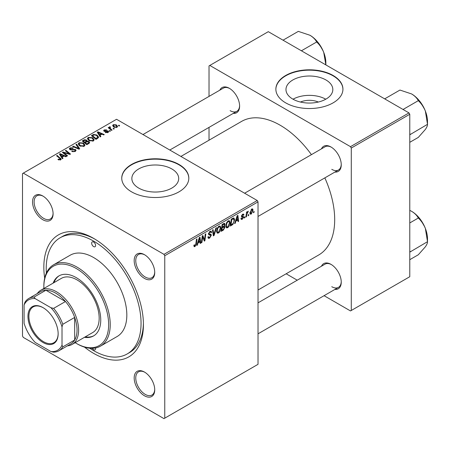 <?xml version="1.0" encoding="UTF-8"?>
<svg xmlns="http://www.w3.org/2000/svg" width="450" height="450" viewBox="0 0 450 450"><rect width="100%" height="100%" fill="white"/><g stroke="black" fill="none" stroke-linecap="round" stroke-linejoin="round"><path stroke-width="0.67" d="M300.465 102.038A14.844 8.572 180 0 1 318.336 102.038M325.963 79.971A23.428 13.528 0 0 0 300.437 77.04A23.428 13.528 0 0 0 285.969 89.533A23.428 13.528 0 0 0 292.832 99.101A23.428 13.528 0 0 0 318.364 102.032A23.428 13.528 0 0 0 332.826 89.533A23.428 13.528 0 0 0 325.963 79.971M325.772 99.208A23.428 13.528 0 0 0 293.029 99.208M333.113 75.482A33.531 19.361 0 0 0 296.567 71.286A33.531 19.361 0 0 0 275.867 89.168A33.531 19.361 0 0 0 285.688 102.859A33.531 19.361 0 0 0 322.234 107.055A33.531 19.361 0 0 0 342.934 89.168A33.531 19.361 0 0 0 333.113 75.482M342.928 89.353A33.531 19.361 0 0 0 333.113 75.847A33.531 19.361 0 0 0 296.713 71.612A33.531 19.361 0 0 0 275.867 89.353M138.713 188.078A23.428 13.528 180 0 1 131.85 178.515A23.428 13.528 180 0 1 146.312 166.016A23.428 13.528 180 0 1 171.844 168.953A23.428 13.528 180 0 1 178.706 178.515A23.428 13.528 180 0 1 164.244 191.008A23.428 13.528 180 0 1 138.713 188.078M178.993 164.458A33.531 19.361 0 0 0 142.447 160.262A33.531 19.361 0 0 0 121.748 178.149A33.531 19.361 0 0 0 131.569 191.841A33.531 19.361 0 0 0 168.114 196.037A33.531 19.361 0 0 0 188.814 178.149A33.531 19.361 0 0 0 178.993 164.458M188.809 178.329A33.531 19.361 0 0 0 178.993 164.824A33.531 19.361 0 0 0 142.594 160.594A33.531 19.361 0 0 0 121.748 178.329M144.45 395.764A14.529 8.387 60 0 1 134.179 377.966A14.529 8.387 60 0 1 144.45 372.037L144.45 372.037A14.529 8.387 60 0 1 154.727 389.835A14.529 8.387 60 0 1 144.45 395.764M144.855 372.279A13.41 7.746 -120 0 0 138.538 371.829A13.41 7.746 -120 0 0 136.479 382.579A13.41 7.746 -120 0 0 145.243 394.397A13.41 7.746 -120 0 0 151.948 395.061A13.41 7.746 -120 0 0 154.721 389.363M42.812 219.718A14.529 8.387 60 0 1 32.535 201.921A14.529 8.387 60 0 1 42.812 195.992L42.812 195.992A14.529 8.387 60 0 1 53.089 213.789A14.529 8.387 60 0 1 42.812 219.718M43.217 196.234A13.41 7.746 -120 0 0 36.894 195.784A13.41 7.746 -120 0 0 34.841 206.533A13.41 7.746 -120 0 0 43.605 218.351A13.41 7.746 -120 0 0 50.31 219.015A13.41 7.746 -120 0 0 53.078 213.317M144.45 278.398A14.529 8.387 60 0 1 134.179 260.606A14.529 8.387 60 0 1 144.45 254.672L144.45 254.672A14.529 8.387 60 0 1 154.727 272.469A14.529 8.387 60 0 1 144.45 278.398M144.855 254.914A13.41 7.746 -120 0 0 138.538 254.464A13.41 7.746 -120 0 0 136.479 265.213A13.41 7.746 -120 0 0 145.243 277.031A13.41 7.746 -120 0 0 151.948 277.695A13.41 7.746 -120 0 0 154.721 271.997M321.474 148.843A14.529 8.387 60 0 1 330.975 146.981L330.975 146.981A14.529 8.387 60 0 1 341.252 164.779A14.529 8.387 60 0 1 334.89 172.074M331.38 147.223A13.41 7.746 -120 0 0 325.063 146.773L244.614 193.219M219.836 90.163A14.529 8.387 60 0 1 229.337 88.301L229.337 88.301A14.529 8.387 60 0 1 239.614 106.099A14.529 8.387 60 0 1 233.246 113.394M229.742 88.543A13.41 7.746 -120 0 0 223.419 88.093L142.976 134.539M321.474 266.209A14.529 8.387 60 0 1 330.975 264.347L330.975 264.347A14.529 8.387 60 0 1 341.252 282.144A14.529 8.387 60 0 1 334.89 289.44M331.38 264.589A13.41 7.746 -120 0 0 325.063 264.139L258.024 302.844M44.685 278.179A70.419 40.657 60 0 1 93.634 238.382A70.419 40.657 60 0 1 143.426 324.624A70.419 40.657 60 0 1 93.634 353.374A70.419 40.657 60 0 1 84.487 347.113M94.832 239.091A67.061 38.717 -120 0 0 62.471 236.43L60.103 237.797A67.061 38.717 -120 0 0 46.373 273.077M258.024 290.019L318.718 254.981A77.124 44.527 -120 0 0 324.838 177.879M311.423 154.648A77.124 44.527 -120 0 0 280.159 125.218A77.124 44.527 -120 0 0 241.594 121.399L180.906 156.437M164.762 255.724L163.974 254.351L257.237 200.509L116.55 119.284L22.5 173.588L22.5 336.032L23.293 337.404L163.974 418.624L258.024 364.326L258.024 201.876L164.762 255.724L164.762 418.168M230.079 222.598C230.085 224.623 229.281 226.328 227.666 227.706L226.479 227.841L225.765 226.035L226.524 222.773L228.167 220.86L229.404 220.736L230.079 222.598L229.444 222.238M235.901 221.124L235.221 223.256L234.602 223.616L237.167 215.747L237.87 215.336L238.629 221.287L238.05 221.625L237.864 219.988L235.901 221.124L235.491 220.882M194.996 246.566L194.169 246.69L193.916 245.199L194.49 244.783L194.439 245.368L195.03 245.796L195.789 244.159L196.453 239.254L197.032 238.916L196.352 243.996L194.996 246.566L193.866 245.914M194.018 245.126L195.03 245.796M207.877 236.998L209.627 237.369L210.746 235.654L210.6 235.181L209.098 234.956L208.451 233.938L209.998 231.351L211.14 231.176L211.612 232.268L211.039 232.808L210.757 231.998L209.981 232.104L209.025 233.567L209.239 234.011L210.938 234.225L211.326 235.26L209.588 238.14L208.333 238.365L207.877 236.964L208.451 236.559L208.716 237.527L207.877 237.043M208.53 233.28L209.239 234.011M216.495 227.683L214.076 235.463L213.345 235.89L212.496 229.989L213.075 229.652L213.801 234.709L215.876 228.037L216.495 227.683M220.882 227.908C220.888 229.933 220.084 231.632 218.469 233.016L217.282 233.151L216.568 231.345L217.328 228.083L218.97 226.17L220.208 226.046L220.882 227.908L220.247 227.542M254.138 211.427L254.002 212.417L253.429 212.749L253.547 211.764L254.138 211.427M224.286 223.29L225.045 224.297L224.286 226.294L224.977 227.188L223.386 230.091L221.169 231.373L222.103 224.443L224.696 223.352M223.881 226.063L224.657 226.361M198.039 242.983L197.359 245.121L196.734 245.475L199.305 237.606L200.008 237.201L200.768 243.152L200.188 243.484L200.002 241.847L198.039 242.983L197.629 242.747M202.511 238.247L201.921 242.482L201.336 242.82L202.281 235.884L202.888 235.536L204.469 240.047L205.239 234.18L205.824 233.843L204.891 240.773L204.283 241.121L202.686 236.627L202.511 238.247L201.999 237.949M242.297 219.257L241.284 219.42L240.924 218.385L241.498 217.974L241.746 218.734L242.325 218.661L243.079 217.507L241.712 216.945L241.431 216.264L242.634 214.251L243.613 214.093L243.945 214.903L243.371 215.319L242.606 214.847L242.004 215.831L242.061 216.174L243.366 216.45L243.658 217.125L242.297 219.257L240.924 218.464M242.961 217.176L241.447 216.495M242.454 214.363L243.152 214.763L242.173 214.594M241.476 215.837L242.533 216.315M232.892 224.449L230.366 226.063L231.3 219.133L233.381 218.014L234.017 218.081L234.602 219.842L232.892 224.449L232.341 224.134M253.069 210.167L251.274 214.071L250.352 214.178L249.907 213.013L251.73 208.997L252.619 208.901L253.069 210.167L252.377 209.768M248.822 214.493L248.687 215.482L248.113 215.814L248.231 214.836L248.822 214.493M246.763 214.734L246.471 216.765L245.886 217.102L246.566 212.062L247.151 211.725L247.005 212.771L248.327 211.129L246.763 214.734L246.246 214.442M244.941 216.737L244.806 217.721L244.232 218.053L244.35 217.074L244.941 216.737M110.447 131.023L109.873 131.355L109.198 130.832L109.789 130.494L110.447 131.023M114.323 128.784L113.749 129.116L113.079 128.593L113.67 128.25L114.323 128.784M87.396 138.825L88.2 137.396L92.576 137.717L94.191 139.759L93.375 140.963L89.083 140.676L87.373 138.583M100.862 136.558L100.237 136.918L97.279 132.238L97.982 131.833L104.271 134.589L103.691 134.927L101.998 134.162L100.035 135.293L100.862 136.558M89.021 143.392L86.805 144.675L82.209 140.94L84.482 139.731L86.501 140.017L87.086 141.233L88.892 141.48L89.651 142.532L89.021 143.392M87.199 140.878L87.086 141.671M79.718 148.764L78.981 149.192L72.602 146.486L73.181 146.149L78.649 148.466L75.983 144.534L76.601 144.174L79.718 148.764M60.098 160.071L59.811 158.394L56.559 155.751L57.139 155.413L61.223 159.143L60.705 159.823L57.904 159.452L58.404 159.081L60.098 159.429L60.367 159.064L60.367 159.986M67.556 155.784L66.977 156.122L62.387 152.381L62.994 152.032L69.272 153.827L65.346 150.671L65.931 150.339L70.526 154.069L69.919 154.423L63.641 152.634L67.556 155.784M163.974 254.351L23.293 173.132M62.994 158.417L62.376 158.777L59.411 154.102L60.114 153.697L66.403 156.454L65.824 156.786L64.131 156.021L62.167 157.157L62.994 158.417M75.296 151.397L71.713 151.307L72.219 150.936L73.181 151.324L74.689 151.003L75.246 150.322L74.886 149.822L69.953 149.625L69.3 148.781L70.031 147.887L73.254 147.876L72.855 148.314L70.661 148.269L70.492 149.276L75.409 149.456L76.089 150.379L75.296 151.397M70.172 149.737L70.172 148.849L70.492 149.856M78.199 144.135L79.003 142.706L83.379 143.027L84.994 145.069L84.178 146.273L79.886 145.986L78.176 143.893M105.272 132.519L105.705 132.103L107.533 132.21L107.674 131.417L104.119 131.271L103.629 130.618L104.181 129.915L106.706 129.864L104.653 130.219L104.603 130.888L107.184 130.804L108.203 131.057L108.664 131.709L108.011 132.514L105.272 132.519M107.916 132.564L107.674 131.417M104.653 130.219L104.603 131.468M97.639 138.42L96.002 139.365L91.406 135.63L93.561 134.466L96.975 135.028L98.663 137.154L97.639 138.42M116.989 127.333L114.013 127.198L112.629 125.539L113.271 124.667L116.297 124.864L117.591 126.439L116.989 127.333M109.997 127.299L110.79 128.97L112.106 130.067L111.527 130.399L108.18 127.688L108.765 127.35L109.451 127.913L109.479 126.855L110.014 126.714L110.419 127.209L109.794 127.659L109.794 128.993M109.237 127.271L109.479 126.855L109.479 128.739M119.644 125.713L119.07 126.045L118.395 125.522L118.986 125.184L119.644 125.713M89.747 348.21A67.061 38.717 -120 0 0 93.634 350.634A67.061 38.717 -120 0 0 127.164 353.959L129.532 352.586A67.061 38.717 -120 0 0 143.409 323.229M408.983 112.899L409.776 114.266L351.287 148.033L350.499 146.666L408.983 112.899L268.301 31.674L209.025 65.897L209.025 96.407M209.025 127.384L209.025 140.203M351.287 148.033L351.287 310.483L350.499 310.939L324.079 295.684M297.253 280.198L286.149 273.786M351.287 310.483L409.776 276.716L409.776 114.266M350.499 146.666L209.812 65.441M331.768 169.341A13.41 7.746 -120 0 0 338.473 170.01A13.41 7.746 -120 0 0 341.241 164.312M230.124 110.661A13.41 7.746 -120 0 0 236.835 111.324A13.41 7.746 -120 0 0 239.602 105.626M331.768 286.706A13.41 7.746 -120 0 0 338.473 287.37A13.41 7.746 -120 0 0 341.241 281.672M257.237 200.509L258.024 201.876M62.994 152.876L62.994 152.032M69.272 154.243L69.272 153.827M65.931 151.155L65.931 150.339M63.641 153.405L63.641 152.634M60.114 155.211L60.114 153.697M62.167 158.451L62.167 157.157M60.958 155.211L61.836 156.6L63.405 155.694L60.289 154.294L60.958 155.211L60.958 156.544M61.836 157.928L61.836 156.6M60.289 155.486L60.289 154.294M63.405 156.442L63.405 155.694M58.404 159.801L58.404 159.081M58.837 159.998L58.837 159.384M57.139 156.223L57.139 155.413M60.514 159.924L60.514 158.147M72.219 151.566L72.219 150.936M72.394 151.633L72.394 151.042M73.181 151.847L73.181 151.324M74.689 151.684L74.689 151.003M70.031 149.67L70.031 147.887M71.201 149.968L71.201 149.434M75.409 151.335L75.409 149.456M73.181 146.728L73.181 146.149M78.649 149.051L78.649 148.466M76.601 145.463L76.601 144.174M79.003 145.373L79.003 142.706M83.379 143.764L83.379 143.027M79.065 145.423L79.065 143.955L80.488 145.671L83.576 145.873L84.127 145.024L82.744 143.319L79.633 143.089L79.076 144.124L79.076 145.434M80.488 146.284L80.488 145.671M83.576 146.531L83.576 145.873M84.482 140.377L84.482 139.731M88.464 143.713L88.774 142.425L88.301 141.806L86.518 141.936L86.501 140.017M88.892 143.466L88.892 141.48M83.329 141.041L84.763 142.2L86.406 140.991L86.406 142.003L85.95 140.361L84.313 140.468L83.329 141.041L83.329 141.846M84.763 143.01L84.763 142.2M85.297 143.449L85.297 142.639L86.85 143.899L88.464 142.931M86.85 144.647L86.85 143.899M86.518 141.936L85.297 142.639M105.705 132.722L105.705 132.103M107.533 132.733L107.533 132.21M104.181 131.304L104.181 129.915M104.985 131.524L104.985 131.046M107.184 131.282L107.184 130.804M108.203 132.39L108.203 131.057M97.982 133.352L97.982 131.833M100.035 136.592L100.035 135.293M98.826 133.352L99.703 134.741L101.267 133.836L98.151 132.435L98.826 133.352L98.826 134.685M99.703 136.069L99.703 134.741M98.151 133.622L98.151 132.435M101.267 134.578L101.267 133.836M93.561 135.135L93.561 134.466M96.975 135.754L96.975 135.028M92.526 135.731L96.047 138.589L97.791 137.031L96.367 135.343L94.179 134.882L92.526 135.731L92.526 136.536M96.047 139.337L96.047 138.589M96.789 138.909L96.789 138.167M88.2 140.062L88.2 137.396M92.576 138.454L92.576 137.717M88.262 140.113L88.262 138.645L89.685 140.361L92.773 140.563L93.324 139.714L91.941 138.015L88.83 137.779L88.273 138.814L88.273 140.124M89.685 140.974L89.685 140.361M92.773 141.221L92.773 140.563M113.271 126.669L113.271 124.667M116.297 125.617L116.297 124.864M113.749 124.971L113.389 125.511L114.531 126.827L116.488 127.041L116.82 126.523L115.718 125.19L113.749 124.971M114.531 127.44L114.531 126.827M116.488 127.541L116.488 127.041M113.67 129.054L113.67 128.25M108.765 128.16L108.765 127.35M109.451 128.717L109.451 127.913M110.014 127.294L110.014 126.714M109.789 131.293L109.789 130.494M118.986 125.983L118.986 125.184M253.502 212.124L254.002 212.417M222.739 229.719L223.386 230.091M223.706 223.521L225.045 224.297M223.521 226.344L224.977 227.188M222.075 224.629L222.576 224.916L222.283 227.076L223.217 226.536L224.156 225.731L224.471 224.657L223.453 223.667M221.788 226.789L222.283 227.076M222.913 223.976L223.56 224.347L222.576 224.916M224.471 224.657L223.56 224.347M222.176 227.886L221.861 230.226L223.504 229.241L224.398 227.498L224.207 226.958L222.176 227.886L221.676 227.599M221.361 229.939L221.861 230.226M222.744 226.811L223.391 227.183M216.607 231.941L218.469 233.016M217.778 228.313L217.142 231.047L217.637 232.312L218.509 232.245L220.303 228.172L219.814 226.851L218.947 226.929L217.778 228.313L217.339 228.06M216.591 230.726L217.142 231.047M218.385 226.603L218.947 226.929M213.21 234.962L214.076 235.463M213.12 234.315L213.801 234.709M207.877 237.156L209.588 238.14M210.009 231.339L211.612 232.268M209.891 231.412L211.612 232.408M209.413 231.778L209.981 232.104M208.468 233.612L211.326 235.26M195.851 243.703L196.352 243.996M196.931 244.873L197.359 245.121M200.104 242.769L200.768 243.152M199.356 241.476L200.002 241.847M199.119 239.721L198.354 242.055L199.918 241.149L199.575 238.146L199.119 239.721L198.692 239.473M197.933 241.813L198.354 242.055M199.198 237.932L199.575 238.146M201.42 242.196L201.921 242.482M203.698 239.597L204.469 240.047M203.94 240.221L204.891 240.773M202.219 236.357L202.686 236.627M242.724 214.2L243.945 214.903M241.549 215.572L242.004 215.831M241.47 215.865L243.658 217.125M234.799 223.009L235.221 223.256M237.971 220.911L238.629 221.287M237.218 219.617L237.864 219.988M236.981 217.856L236.216 220.191L237.786 219.291L237.442 216.287L236.981 217.856L236.559 217.614M235.794 219.949L236.216 220.191M237.066 216.067L237.442 216.287M231.356 224.741L232.003 225.118M233.977 219.476L234.602 219.842M231.773 219.606L231.058 224.916L231.795 224.488C233.319 223.447 234.062 221.991 234.028 220.134L233.336 218.812L231.773 219.606L231.272 219.319M230.558 224.629L231.058 224.916M232.594 218.385L233.629 218.869L232.695 218.329M225.804 226.631L227.666 227.706M226.974 223.003L226.339 225.737L226.834 227.002L227.706 226.935L229.5 222.862L229.011 221.541L228.144 221.619L226.974 223.003L226.536 222.75M225.787 225.416L226.339 225.737M227.582 221.293L228.144 221.619M249.919 213.289L251.274 214.071M251.494 209.154L252.191 209.554L251.702 209.593L250.481 212.608L251.28 213.486L252.495 210.493L251.263 209.34M249.947 212.299L250.481 212.608M249.907 213.024L251.28 213.486M248.186 215.196L248.687 215.482M245.97 216.478L246.471 216.765M246.51 212.484L247.005 212.771M247.511 211.652L248.096 211.989M247.427 211.787L247.809 212.006M244.305 217.434L244.806 217.721M43.048 307.654L43.048 307.648A21.347 12.324 60 0 1 58.146 333.799A21.347 12.324 60 0 1 43.048 342.512A21.347 12.324 60 0 1 27.956 316.367A21.347 12.324 60 0 1 43.048 307.648M43.29 307.789A20.677 11.936 -120 0 0 33.182 306.9A20.677 11.936 -120 0 0 30.015 323.471A20.677 11.936 -120 0 0 43.526 341.691A20.677 11.936 -120 0 0 53.865 342.714A20.677 11.936 -120 0 0 58.146 333.523M62.016 345.161L62.809 346.866A30.178 17.426 60 0 1 58.928 350.764L70.785 343.918A30.178 17.426 -120 0 0 74.666 340.02L74.666 317.441A30.178 17.426 -120 0 0 65.469 301.522A30.178 17.426 -120 0 0 55.693 293.141A30.178 17.426 -120 0 0 45.917 290.233A30.178 17.426 -120 0 0 40.607 291.645L28.749 298.491A30.178 17.426 60 0 1 34.065 297.079L35.145 298.614A29.059 16.779 -120 0 0 24.081 305.004L24.081 323.257A29.059 16.779 -120 0 0 35.145 342.422L50.951 351.546A29.059 16.779 -120 0 0 62.016 345.161L62.016 326.908A29.059 16.779 -120 0 0 50.951 307.744L35.145 298.614M37.249 293.58A31.297 18.067 60 0 1 40.837 290.222A31.297 18.067 60 0 1 56.486 291.769A31.297 18.067 60 0 1 76.933 319.348A31.297 18.067 60 0 1 72.135 344.43A31.297 18.067 60 0 1 67.433 345.853M50.951 307.744L53.617 308.368L65.469 301.522L45.917 290.233L34.065 297.079M62.809 346.866L74.666 340.02A30.178 17.426 -120 0 0 74.666 317.441L62.809 324.287L62.016 326.908M24.081 305.004L24.874 302.383A30.178 17.426 60 0 1 28.749 298.491M58.928 350.764A30.178 17.426 60 0 1 53.617 352.176L50.951 351.546M53.617 308.368A30.178 17.426 60 0 1 62.809 324.287M93.634 242.032A2.796 1.614 -120 0 0 92.233 241.892A2.796 1.614 -120 0 0 91.806 244.136A2.796 1.614 -120 0 0 93.634 246.594A2.796 1.614 -120 0 0 95.029 246.735A2.796 1.614 -120 0 0 95.456 244.496A2.796 1.614 -120 0 0 93.634 242.032M92.272 348.311A2.796 1.614 -120 0 0 93.634 349.723A2.796 1.614 -120 0 0 95.029 349.864A2.796 1.614 -120 0 0 95.541 347.968M84.459 337.314A34.65 20.003 -120 0 0 93.566 335.925A34.65 20.003 -120 0 0 98.882 308.16A34.65 20.003 -120 0 0 76.247 277.627A34.65 20.003 -120 0 0 58.922 275.912A34.65 20.003 -120 0 0 53.162 283.106M59.321 275.687A34.65 20.003 -120 0 0 53.949 282.651M75.156 342.686A45.827 26.46 -120 0 0 76.241 343.333A45.827 26.46 -120 0 0 108.647 324.624A45.827 26.46 -120 0 0 76.247 268.498A45.827 26.46 -120 0 0 43.841 287.207A45.827 26.46 -120 0 0 43.858 288.478M77.034 343.789L76.241 343.333A45.827 26.46 -120 0 0 76.247 343.333L77.034 343.789A46.946 27.101 60 0 0 100.508 346.118L117.107 336.532A46.946 27.101 -120 0 0 124.301 298.918A46.946 27.101 -120 0 0 93.634 257.546A46.946 27.101 -120 0 0 70.161 255.223L53.561 264.803A46.946 27.101 60 0 1 77.034 267.131A46.946 27.101 60 0 1 107.702 308.498A46.946 27.101 60 0 1 100.508 346.118M127.164 353.959A67.061 38.717 -120 0 0 137.441 300.218A67.061 38.717 -120 0 0 93.634 241.121A67.061 38.717 -120 0 0 60.103 237.797M40.837 290.222L61.386 278.359A31.297 18.067 60 0 1 77.034 279.906A31.297 18.067 60 0 1 97.481 307.485A31.297 18.067 60 0 1 92.683 332.567L72.135 344.43M43.841 287.207L43.841 286.296A46.946 27.101 60 0 1 53.561 264.803M85.247 336.859A34.65 20.003 -120 0 0 93.96 335.689M409.776 252.146L427.5 241.695L427.5 238.854A22.494 12.988 60 0 0 425.368 228.437A22.494 12.988 -120 0 0 419.546 218.351A22.494 12.988 -120 0 0 411.593 211.303C414.726 213.216 416.964 215.46 418.314 218.025C421.284 220.821 423.636 224.291 425.368 228.437L427.5 241.695C427.601 242.854 426.892 244.558 425.368 246.808L418.314 254.762L409.776 259.689M410.293 251.629L409.776 251.106M409.776 222.953L418.314 218.025M409.776 210.358L411.593 211.303M384.683 98.865L399.949 90.056L411.593 93.938C414.726 95.856 416.964 98.094 418.314 100.659C421.301 103.483 423.652 106.954 425.368 111.071L427.5 124.329C427.607 125.477 426.898 127.181 425.368 129.442L418.314 137.396L409.776 142.324M403.054 109.474L418.314 100.659M409.776 134.786L427.5 124.329L427.5 121.489A22.494 12.988 -120 0 0 425.368 111.071A22.494 12.988 60 0 0 411.593 93.938M410.293 134.263L409.776 133.74M323.73 52.391L325.856 64.901L325.862 62.809A22.494 12.988 -120 0 0 323.73 52.391A22.494 12.988 -120 0 0 309.954 35.258C313.088 37.17 315.326 39.414 316.676 41.979C319.646 44.775 321.998 48.246 323.73 52.391M301.41 50.788L316.676 41.979M283.044 40.185L298.311 31.376L309.954 35.258M65.835 153.315L65.835 152.803M67.894 153.872L67.894 153.371M64.772 154.328L64.772 153.495M72.771 149.805L72.771 149.197M77.012 148.354L77.012 147.746M83.627 140.867L83.627 140.119M85.697 142.408L85.697 141.666M87.93 144.023L87.93 143.28M105.817 131.456L105.817 130.978M92.784 135.579L92.784 134.831M110.79 129.803L110.79 128.97M212.889 232.734L213.609 233.151M208.474 234.264L209.79 235.024M202.792 237.015L203.642 237.51M203.254 238.433L204.176 238.961M231.964 218.751L232.611 219.122M75.246 150.322L75.246 151.431M84.127 145.024L84.127 146.301M88.774 142.425L88.774 143.539M104.389 130.573L104.389 131.4M97.791 137.031L97.791 138.324M93.324 139.714L93.324 140.991M113.389 125.511L113.389 126.771M116.82 126.523L116.82 127.418M224.207 226.958L223.346 226.463M219.814 226.851L218.807 226.271M217.637 232.312L216.585 231.705M210.757 231.998L209.824 231.458M194.619 245.852L193.882 245.424M241.746 218.734L241.02 218.317M229.011 221.541L228.004 220.961M226.834 227.002L225.782 226.395M338.473 287.37L258.024 333.816M424.671 226.761L420.649 219.803M258.024 216.456L338.473 170.01M424.671 109.395L420.649 102.437M236.835 111.324L169.802 150.03M319.011 43.757L323.027 50.715"/></g></svg>
